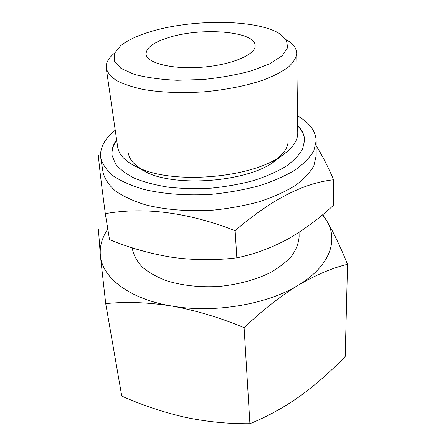 <?xml version="1.0" encoding="UTF-8"?>
<svg xmlns="http://www.w3.org/2000/svg" width="446" height="446" viewBox="0 0 446 446"><rect width="100%" height="100%" fill="white"/><g stroke="black" fill="none" stroke-linecap="round" stroke-linejoin="round"><path stroke-width="0.67" d="M347.546 264.322L345.204 356.426C331.055 371.228 315.958 384.497 299.907 396.221C283.823 407.532 267.16 416.692 249.911 423.7C228.107 423.929 206.437 421.771 184.895 417.227C163.281 412.266 142.241 405.219 121.769 396.093L105.713 303.637C125.967 301.535 147.933 302.327 171.615 306.012C195.465 310.282 219.627 317.491 244.101 327.643C262.426 310.293 280.501 296.127 298.329 285.15C316.097 274.803 332.504 267.862 347.546 264.322C340.192 246.198 333.134 231.507 326.366 220.252C338.787 239.764 330.285 266.006 298.329 285.15C267.165 304.507 213.924 313.566 171.615 306.012C128.816 298.932 101.866 277.267 100.328 255.251C99.597 246.209 102.089 237.501 107.809 229.132M322.497 214.849L326.366 220.252L322.748 214.643M98.454 229.69L100.328 255.251L105.713 303.637M105.301 213.645L109.51 239.619C129.948 247.993 150.893 253.891 172.334 257.32C193.781 260.28 215.29 260.447 236.843 257.827C254.359 254.22 271.246 248.026 287.519 239.24C303.754 229.963 319.007 218.707 333.268 205.472L333.614 179.755C303.631 182.944 270.806 199.908 235.137 230.654C188.028 212.424 144.749 206.754 105.301 213.645C100.874 180.145 98.594 160.711 98.46 155.336M149.326 32.023C190.62 18.949 255.614 19 279.135 33.366L286.427 39.995L287.631 47.627L282.167 55.739L269.975 63.689L251.672 70.752C236.82 74.805 220.58 77.727 202.958 79.516L177.073 80.28C160.515 79.516 146.255 77.543 134.291 74.365L121 68.422L114.338 61.264L114.338 53.542L120.498 45.854C127.06 40.536 136.666 35.925 149.326 32.023M286.711 39.923C293.173 43.803 296.512 48.268 296.718 53.319C296.177 57.824 293.418 62.401 288.428 67.051C282.156 71.655 273.838 75.971 263.48 79.996C246.214 85.81 226.362 89.763 203.928 91.843C181.444 93.298 161.218 92.5 143.255 89.462C132.395 87.104 123.503 84.143 116.59 80.575C110.937 76.762 107.492 72.67 106.254 68.31C105.669 63.287 108.266 58.354 114.042 53.514M167.529 37.899C199.869 26.938 255.368 30.964 255.145 45.553C255.982 54.501 231.792 64.926 201.988 67.218C172.201 69.615 146.673 63.103 146.098 54.133C146.104 47.973 153.246 42.56 167.529 37.899M299.054 232.305L299.11 236.653C298.669 242.975 296.3 249.281 291.996 255.569C286.588 261.724 279.425 267.371 270.51 272.517C255.669 279.837 238.577 284.47 219.242 286.421C199.836 287.519 182.236 285.613 166.43 280.707C156.819 277.022 148.864 272.562 142.553 267.332C137.323 261.791 133.995 255.932 132.568 249.76L132.289 247.814M297.532 115.899C309.563 122.756 315.774 131.107 316.164 140.947L316.164 155.732L313.878 165.734C310.115 172.535 303.921 179.13 295.308 185.514C285.356 191.629 273.476 196.987 259.661 201.592C244.993 205.612 229.517 208.455 213.238 210.116C188.742 211.683 165.07 209.776 145.468 204.814C133.265 201.007 123.224 196.368 115.341 190.905C108.841 185.101 104.749 178.969 103.071 172.502L100.751 157.901C99.603 148.122 104.431 138.901 115.235 130.243M316.164 145.87C321.783 154.539 327.598 165.834 333.614 179.755M316.164 140.947L313.861 150.698C310.048 157.338 303.787 163.782 295.068 170.032C285 176.025 272.974 181.288 258.987 185.82C244.14 189.79 228.469 192.605 211.989 194.272C187.197 195.872 163.253 194.077 143.445 189.288C131.124 185.608 120.989 181.109 113.05 175.802C106.51 170.166 102.413 164.195 100.751 157.901M297.66 125.477C302.154 130.015 304.462 134.987 304.585 140.39L302.561 149.159C299.154 155.124 293.546 160.9 285.73 166.497C276.715 171.855 265.955 176.555 253.456 180.597C240.193 184.131 226.211 186.645 211.504 188.134C196.747 188.965 182.548 188.669 168.895 187.253C155.916 185.213 144.554 182.258 134.809 178.378C126.218 174.068 119.773 169.24 115.475 163.883L112.108 155.542C111.383 150.185 112.883 144.911 116.612 139.726M297.666 125.956C302.087 130.427 304.395 135.322 304.585 140.641M112.147 155.782C111.5 150.503 113.011 145.307 116.679 140.2M288.144 140.384C288.267 146.494 284.721 152.56 277.518 158.581M141.683 169.274C133.627 164.451 129.178 159.01 128.342 152.961M282.307 155.392L271.631 163.509C243.237 181.728 179.164 186.774 148.267 173.221L136.459 166.871M296.718 53.319L297.755 132.796C297.839 141.494 291.294 149.923 278.114 158.079C246.867 178.138 175.016 183.797 141.014 168.872C126.725 162.874 118.943 155.576 117.66 146.968L106.254 68.31M235.137 230.654L236.843 257.827M249.911 423.7L244.101 327.643M271.631 163.509L278.114 158.079M148.267 173.221L141.014 168.872"/></g></svg>
